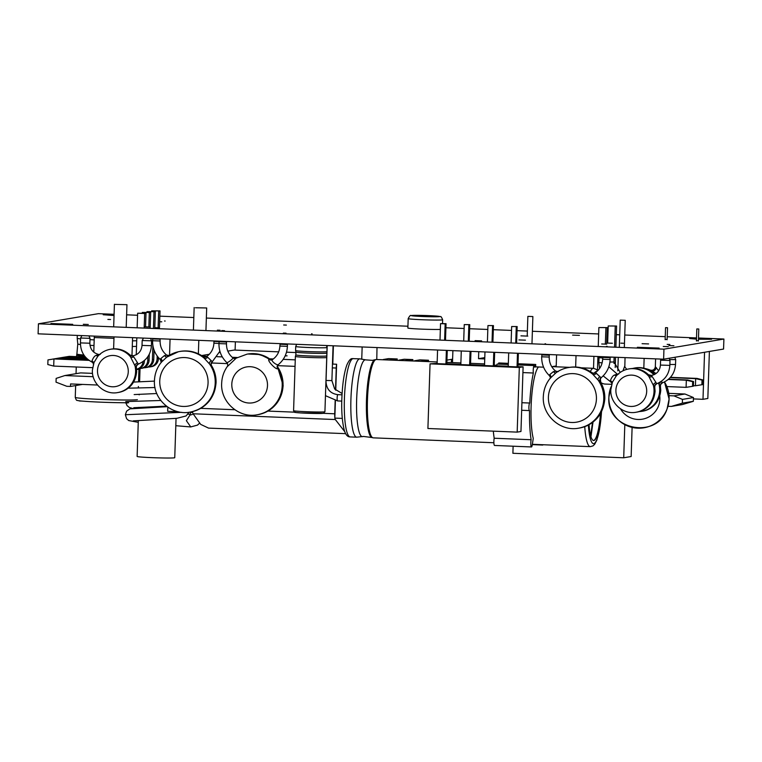 <?xml version="1.0" encoding="UTF-8"?>
<svg xmlns="http://www.w3.org/2000/svg" width="762" height="762" viewBox="0 0 762 762"><rect width="100%" height="100%" fill="white"/><g stroke="black" fill="none" stroke-linecap="round" stroke-linejoin="round"><path stroke-width="1.14" d="M698.506 338.004L723.9 339.033L663.95 349.167L38.433 323.802L98.384 313.668L114.081 314.306M126.616 314.82L137.57 315.258M159.849 316.163L193.815 317.544M206.35 318.049L407.927 326.222M445.913 327.765L464.115 328.498M469.611 328.727L487.823 329.46M493.319 329.689L511.521 330.422M517.017 330.651L527.38 331.07M532.39 331.27L598.665 333.956M607.019 334.299L607.943 334.337M616.296 334.67L619.725 334.813M624.745 335.013L665.245 336.661M667.226 336.737L696.516 337.928M114.071 314.668L103.213 314.735L114.043 315.516M50.949 323.526L72.695 324.326L50.949 323.526M637.375 347.301L659.12 348.101L637.375 347.301M696.42 340.709L698.411 340.776M665.15 339.433L667.131 339.5M518.912 339.919L525.437 340.157L518.912 339.919M520.951 335.852L527.79 336.109L520.951 335.852M642.08 343.691L648.605 343.929L642.08 343.691M572.595 335.128L579.434 335.375L572.595 335.128M107.88 319.43L110.576 319.526L107.88 319.43M283.674 324.983L286.369 325.088L283.674 324.983M475.097 340.633L481.622 340.871L475.097 340.633M620.792 343.148L623.487 343.252L620.792 343.148M606.523 346.291L607.143 346.319L606.523 346.291M545.011 343.786L545.63 343.814L545.011 343.786M283.359 333.089L286.045 333.185L283.359 333.089M221.828 330.584L224.523 330.689L221.828 330.584M217.389 330.165L220.085 330.27L217.389 330.165M154.934 327.717L158.667 327.86L154.934 327.717M311.515 333.832L312.134 333.861L311.515 333.832M667.169 344.386L669.865 344.491L667.169 344.386M164.544 321.002L165.163 321.031L164.544 321.002M159.658 321.783L161.782 321.812L159.658 321.697M696.506 338.347L689.639 338.509L696.478 339.128M698.459 339.223L711.575 339.242L698.487 338.385M723.9 339.033L723.567 349.053L663.616 359.188L38.1 333.823L38.433 323.802M663.95 349.167L663.616 359.188M667.96 406.289L671.322 406.422L682.314 404.565L693.334 401.307L693.458 397.545L684.943 394.002L668.76 393.354M671.322 406.422L682.342 403.165L682.466 399.402L673.951 395.869L669.026 395.668M684.943 394.002L673.951 395.869M644.138 358.397L643.814 368.151M670.446 377.333L697.03 378.409L695.677 378.638L702.031 380.095L701.878 384.734L702.755 384.581L702.907 379.952L702.031 380.095M670.198 377.6L695.677 378.638L695.439 385.772L701.878 384.734M697.03 378.409L702.907 379.952M693.401 386.163L693.563 381.533L692.687 381.676L692.534 386.315L693.401 386.163M668.55 379.209L687.676 379.99L693.563 381.533M687.676 379.99L686.333 380.209L692.687 381.676M668.226 379.476L686.333 380.209L686.095 387.353L692.534 386.315M666.864 386.572L686.095 387.353M693.42 385.696L695.439 385.772M693.458 397.545L682.466 399.402M693.334 401.307L682.342 403.165M608.219 325.974L616.582 326.031L608.219 325.974L607.657 343.052M615.239 326.26L614.543 347.158M614.21 357.188L614.001 363.464M616.582 326.031L615.877 347.215M615.553 357.235L615.21 367.532M598.875 327.555L607.238 327.612L598.875 327.555L598.246 346.5M603.209 327.555L602.266 327.555L603.209 327.555M612.553 325.974L611.61 325.974L612.553 325.974M597.913 356.521L597.446 370.703M600.894 382.553A8.496 8.344 -99.6 0 0 605.352 384.077L611.676 384.334M605.895 327.841L605.352 344.014M607.238 327.612L606.685 344.138L601.694 343.976L606.704 344.148M113.614 348.863L113.967 338.338A3.134 0.591 92.3 0 1 114.081 336.909M132.578 337.652L131.969 355.873M97.517 385.029L70.58 383.934L70.495 386.439L66.808 386.296L56.026 382.153L56.15 378.39L64.875 375.552L93.174 376.704M64.875 375.552L80.62 372.894L92.526 373.37M93.783 352.12L94.269 337.537A3.134 0.591 -87.7 0 1 94.374 336.109M93.383 364.255L93.412 363.255M58.588 358.845L58.617 358.15L59.96 357.921L52.654 359.112L58.617 358.15L87.735 359.331M87.392 359.035L59.96 357.921M61.998 357.559L69.304 356.349L61.998 357.54M57.321 358.35L64.627 357.13L57.321 358.321M47.977 359.902L55.283 358.712L47.977 359.902L47.825 364.541L53.702 366.084L53.94 358.94L89.068 360.369M67.932 357.273L67.961 356.568L85.639 357.292M85.382 356.997L69.304 356.349M63.265 358.054L63.284 357.359L86.611 358.311M86.316 358.016L64.627 357.13M92.612 367.655L53.702 366.084M88.659 360.064L55.283 358.712M70.495 386.439L82.477 384.419M149.285 354.197L149.085 360.188A8.496 8.344 80.4 0 1 142.161 368.237L140.818 368.456A8.496 8.344 80.4 0 1 139.122 368.57M150.676 312.487L142.313 312.43L150.676 312.487L150.143 328.327M142.313 312.43L142.284 313.125M149.323 312.715L148.857 326.869M147.876 356.606L147.742 360.416A8.496 8.344 80.4 0 1 140.818 368.456M160.02 310.906L151.657 310.848L160.02 310.906L159.429 328.708M155.686 310.906L156.629 310.906L155.686 310.906M146.342 312.487L147.285 312.487L146.342 312.487M155.343 311.696L146.98 311.639L155.343 311.696L154.791 328.517M144.656 313.506L137.636 313.22L145.999 313.277L144.656 313.506L144.17 328.089M141.665 313.277L142.608 313.277L141.665 313.277M158.467 357.626L158.439 358.616A8.496 8.344 80.4 0 1 151.514 366.655L150.162 366.884A8.496 8.344 80.4 0 1 148.476 366.989M158.677 311.134L158.125 327.793M157.182 355.978L157.086 358.835A8.496 8.344 80.4 0 1 150.162 366.884M151.657 310.848L151.628 311.553M154.076 350.072L153.762 359.407A8.496 8.344 80.4 0 1 146.837 367.446L145.494 367.665A8.496 8.344 80.4 0 1 143.799 367.779M154 311.925L153.448 328.46M152.886 345.51L152.419 359.626A8.496 8.344 80.4 0 1 145.494 367.665M146.98 311.639L146.961 312.334M137.636 313.22L137.15 327.803M136.817 337.823L136.255 354.721M143.056 361.55A8.496 8.344 80.4 0 1 137.455 368.913L138.798 368.684L138.779 369.246L137.436 369.475L137.455 368.913M136.636 369.446L137.436 369.475M144.437 360.455L144.418 360.978A8.496 8.344 80.4 0 1 138.798 368.684M145.999 313.277L145.552 326.774M576.024 355.635L575.653 367.017M593.922 356.359L593.522 368.313M452.495 362.598L452.895 350.644M478.755 351.692L478.517 358.673L484.746 358.931M484.794 357.616L478.517 358.673M632.108 427.415L631.146 456.524L623.707 457.781L512.893 453.285L513.121 446.208M624.811 424.663L623.707 457.781M620.258 320.126L625.231 320.307L620.258 320.126M527.904 316.373L532.876 316.563L527.904 316.373M79.505 400.993L82.201 401.079M124.12 402.736L127.625 402.965M137.379 399.659A31.356 1.21 -178.1 0 1 103.613 399.526A31.356 1.21 -178.1 0 1 75.257 397.373C76 399.631 76.591 400.622 77.019 400.345A29.594 1.143 1.9 0 0 78.467 400.669L79.743 401.002M79.953 401.031L78.667 400.698A29.594 1.143 1.9 0 0 128.664 402.727M556.584 354.844L556.212 365.97L551.764 366.722M538.467 366.979A39.205 7.325 92.3 0 0 531.533 398.374A39.205 7.325 92.3 0 0 533.267 438.445L532.228 445.075A4.391 0.819 -87.7 0 1 531.476 446.951A4.391 0.819 -87.7 0 1 530.828 444.398A4.391 0.819 -87.7 0 1 531.133 439.731A47.044 8.792 -87.7 0 1 529.523 410.575A3.781 0.705 -87.7 0 1 529.466 410.585A3.781 0.705 -87.7 0 1 528.914 406.784A3.781 0.705 -87.7 0 1 529.771 403.031L529.771 403.031A47.044 8.792 -87.7 0 1 533.352 373.009A4.391 0.819 -87.7 0 1 533.371 368.227A4.391 0.819 -87.7 0 1 534.238 365.579A4.391 0.819 -87.7 0 1 534.81 367.227A47.044 8.792 -87.7 0 1 535.724 364.465L518.017 363.741M543.573 367.179L535.638 366.865L535.724 364.465M543.039 444.732A4.391 0.819 -87.7 0 1 542.706 445.056A4.391 0.819 -87.7 0 1 542.411 444.703M496.681 365.284L494.233 365.179M508.34 363.35L498.777 362.96A47.044 8.792 -87.7 0 0 498.377 364.122M496.576 365.77A4.391 0.819 -87.7 0 1 497.3 364.074L508.302 364.522M533.352 373.009L522.913 372.58M529.771 403.031L521.913 402.717L529.771 403.031M529.409 410.575L521.656 410.261M531.133 439.731L494.195 438.236A47.044 8.792 -87.7 0 1 493.309 431.159M531.476 446.951L494.528 445.456A4.391 0.819 -87.7 0 1 493.89 442.893A4.391 0.819 -87.7 0 1 494.195 438.236M593.007 422.119L590.96 436.759A32.928 6.153 92.3 0 0 593.627 440.503A32.928 6.153 92.3 0 0 600.818 413.099M589.036 424.72A32.928 6.153 92.3 0 0 590.874 436.464L592.855 422.234M593.474 440.493A32.928 6.153 92.3 0 0 600.466 413.699M590.664 435.731L592.512 422.491M192.624 411.737L192.7 412.328A6.267 1.172 -87.7 0 1 192.624 411.737A6.267 1.172 -87.7 0 1 192.605 411.556M192.605 412.337L189.29 412.204M178.289 411.756L167.669 411.328L167.811 407.165M342.29 418.405L334.823 418.109L334.842 417.509A6.267 1.172 92.3 0 1 334.737 413.795L335.166 400.66M235.106 350.091L235.382 341.824M361.75 358.997L362.15 346.967M344.767 431.683L335.318 419.548A6.267 1.172 92.3 0 1 334.928 418.109M333.404 345.796L332.794 364.084L336.613 364.236A6.267 1.172 92.3 0 0 336.252 368.036L335.528 389.973M336.613 364.236L335.747 390.201M335.404 400.698L334.842 417.509M208.569 428.111L200.692 424.386L193.091 413.776A6.267 1.172 -87.7 0 1 192.7 412.328M227.819 351.13L234.163 350.053A6.267 1.172 -87.7 0 1 234.21 350.053A6.267 1.172 -87.7 0 1 234.258 350.063M201.606 355.559L209.321 354.254M219.342 352.558L220.266 352.406M285.14 355.883L287.122 355.844L285.245 355.663M170.059 339.176L169.535 355.197M198.368 353.797L198.815 340.338M437.131 363.35L430.054 363.855L427.911 428.501L517.179 432.121L520.96 431.483L523.103 366.836L517.922 366.627M508.244 366.236L494.224 365.665M484.537 365.274L470.516 364.712M460.839 364.312L446.818 363.75M517.179 432.121L519.322 367.475L430.054 363.855M523.103 366.836L519.322 367.475M446.38 350.377L445.922 363.998L437.121 363.645L437.569 350.025M445.922 363.998L446.808 363.855L447.256 350.415M470.078 351.339L469.63 364.96L460.829 364.607L461.277 350.987M469.63 364.96L470.516 364.817L470.964 351.377M493.786 352.301L493.328 365.922L484.527 365.57L484.975 351.939M493.328 365.922L494.214 365.779L494.662 352.339M517.484 353.263L517.036 366.884L508.235 366.532L508.683 352.901M517.036 366.884L517.922 366.732L518.37 353.301M476.783 365.16L478.269 365.217L476.783 365.16M444.617 340.271L445.16 323.831L440.541 323.64L446.046 323.679L445.494 340.309M439.998 340.081L440.541 323.64M445.16 323.831L446.046 323.679M469.754 324.641L464.248 324.602L469.754 324.641L469.202 341.271M493.452 325.603L487.947 325.565L493.452 325.603L492.9 342.233M517.16 326.565L511.654 326.527L517.16 326.565L516.607 343.186M468.868 324.783L468.316 341.233M463.706 341.043L464.248 324.602M492.566 325.745L492.023 342.195M487.404 342.005L487.947 325.565M516.274 326.707L515.722 343.157M511.112 342.967L511.654 326.527M452.609 359.159L446.932 360.112M376.78 359.521L377 347.567M451.542 359.34L451.333 362.55M399.745 360.455L400.926 360.255L398.917 360.14L404.231 359.245L412.852 359.597L412.804 360.988M384.105 359.826L385.286 359.626L383.276 359.512L388.591 358.616L397.212 358.959L397.164 360.35M415.385 361.093L416.557 360.893L414.557 360.778L419.862 359.883L428.482 360.236L428.444 361.617M412.852 359.597L407.527 360.769M407.537 360.493L404.06 360.626M397.212 358.959L391.887 360.14M391.897 359.864L388.42 359.997M428.482 360.236L423.167 361.407M423.177 361.131L419.691 361.264M440.35 329.413A17.25 0.667 -178.1 0 1 420.948 329.098A17.25 0.667 -178.1 0 1 407.87 328.022L408.184 318.621A17.25 0.667 -178.1 0 0 423.777 319.802A17.25 0.667 -178.1 0 0 442.351 319.878A17.25 0.667 1.9 0 0 442.655 319.764L442.532 323.536M427.653 316.049L412.918 315.611L428.892 316.259M427.625 316.04L428.901 316.135M426.349 315.601L426.32 316.249M176.051 418.414L174.746 457.686A18.812 0.724 -178.1 0 1 174.403 457.819A18.812 0.724 -178.1 0 1 154.143 457.733A18.812 0.724 -178.1 0 1 137.131 456.438L138.322 420.548M195.443 307.753L206.683 307.972L195.443 307.753M115.138 304.4L126.959 304.676L115.138 304.4M190.205 414.69L186.376 420.691L190.776 426.949M596.389 373.37L595.36 372.694A3.134 3.105 -147 0 1 591.788 372.685A30.737 30.166 80.4 0 0 569.319 367.408C577.586 366.141 585.159 367.913 592.045 372.723L592.798 374.275A3.134 2.21 137.5 0 0 596.389 373.37L601.085 377.79C606.743 373.056 609.771 366.97 610.152 359.521L610.038 357.016M600.332 381.876L600.351 381.743C603.504 387.01 604.99 392.716 604.828 398.859C603.256 414.604 594.836 424.329 579.558 428.015L578.72 428.158A30.737 30.166 -99.6 0 0 603.771 399.078A30.737 30.166 -99.6 0 0 598.103 380.076L600.332 381.876A3.134 3.105 91.8 0 1 601.066 377.8C599.742 380.476 599.494 381.791 600.351 381.743M555.755 372.942A3.134 1.486 57.5 0 1 553.403 371.627L555.774 371.246M569.319 367.408L568.481 367.551A30.737 30.166 -99.6 0 1 592.798 374.275L598.103 380.076A3.134 1.734 137.4 0 1 599.837 376.647M550.335 378.142L556.012 372.78A30.737 30.166 -99.6 0 1 568.481 367.551C563.461 368.417 558.946 370.427 554.927 373.57M541.811 354.959L549.269 355.235L549.202 357.054L541.687 356.797C541.572 364.217 544.154 370.513 549.431 375.676L549.745 374.618L553.403 371.627M270.843 360.007L269.186 359.445C266.395 359.855 275.92 370.027 277.654 368.675L277.358 366.493M227.286 366.627L236.096 358.235A3.134 3.096 63.9 0 1 236.096 358.245A3.134 3.096 63.9 0 1 232.82 357.883L232.848 357.854A3.134 3.124 119.7 0 0 233.248 358.13A3.134 3.124 119.7 0 1 233.248 358.13L232.848 357.854C228.562 354.216 226.438 349.548 226.485 343.853L226.428 341.462M277.654 368.675A3.134 3.038 73.9 0 1 278.311 364.617C276.835 365.703 270.062 360.369 272.634 359.502L271.739 359.921A3.134 3.038 -105.3 0 0 272.482 359.597M232.82 357.883C233.477 358.873 226.419 363.645 226.819 362.522L226.79 362.56C221.466 357.388 218.856 351.063 218.961 343.605L226.485 343.853M226.79 362.56C227.876 364.046 228.019 365.408 227.219 366.646C223.752 371.656 221.904 377.219 221.666 383.324C220.418 401.945 238.839 418.433 257.061 414.795A30.737 30.147 -99.4 0 0 282.197 385.696A30.737 30.147 -99.4 0 0 277.778 368.598A3.134 3.077 39.9 0 1 277.997 364.96L278.435 364.512M203.264 356.692L204.187 358.188A3.134 2.153 136.1 0 0 207.712 357.273L212.322 361.702L219.894 351.215M211.579 365.779L211.598 365.703C214.732 370.951 216.227 376.647 216.056 382.762C214.627 397.916 206.616 407.556 192.034 411.69L191.348 411.832A30.737 30.347 -102.2 0 0 209.531 363.988L211.579 365.779A3.134 3.115 91.7 0 1 212.312 361.702C211.084 363.884 210.836 365.217 211.598 365.703M206.597 356.597L206.588 356.606A3.134 3.115 -161.4 0 1 203.006 356.597A30.737 30.347 77.8 0 0 179.08 351.606C187.795 349.882 195.824 351.549 203.159 356.597L204.807 357.13A3.134 3.124 -89.2 0 0 206.588 356.597L207.712 357.273M166.973 356.864A3.134 1.562 56.8 0 1 164.459 355.587L166.697 355.159M179.08 351.606L178.394 351.749A30.737 30.347 -102.2 0 1 204.187 358.188L209.531 363.988A3.134 1.791 138.3 0 1 211.179 360.559M161.468 362.102L167.173 356.74A30.737 30.347 -102.2 0 1 178.394 351.749L166.44 357.273M160.468 359.664L160.782 358.578L164.459 355.587M693.42 398.917L702.993 399.307L707.831 398.488L709.393 351.453M702.993 399.307L704.555 352.273M667.502 327.736L665.54 327.66L667.502 327.736M698.783 329.003L696.811 328.936L698.783 329.003L698.402 341.024M658.663 370.751L655.33 366.817L655.596 358.864M656.368 367.665C655.358 370.237 653.948 371.37 652.139 371.065L650.472 370.189C653.158 370.723 654.825 369.589 655.491 366.789L655.33 366.817C654.72 369.589 653.053 370.703 650.348 370.122L650.253 370.094M646.757 369.056A30.109 30.08 -158.8 0 1 652.139 371.065L656.044 373.532M645.595 368.646A30.109 30.08 21.2 0 1 650.472 370.189L645.519 368.627M624.754 366.074L622.954 370.827M654.71 374.361A3.134 3.096 -149.9 0 1 653.939 373.828A21.955 21.546 80.4 0 0 635.337 367.903C642.547 366.865 648.824 368.846 654.187 373.856L654.101 374.656M660.406 386.267L660.759 390.334C659.644 401.584 653.606 408.537 642.652 411.194L641.814 411.337A21.955 21.546 -99.6 0 0 659.092 384.572L660.406 386.267A3.134 3.105 85.1 0 1 662.407 382.848L662.435 382.838C670.465 379.419 674.837 373.304 675.523 364.484L675.684 359.597L674.789 357.302M658.387 383.048L659.092 384.572A3.134 2.21 155.2 0 1 661.664 381.638L662.407 382.848C658.987 385.848 660.997 385.439 660.483 386.039M673.903 345.767L668.931 345.577L673.903 345.767M607.409 343.071L612.381 343.252L607.409 343.071M648.329 374.666A3.134 3.115 -102.4 0 0 650.786 375.533L650.796 375.571A3.134 3.096 -149.9 0 1 648.262 374.723A21.955 21.546 80.4 0 0 629.66 368.798C636.87 367.76 643.147 369.741 648.5 374.752L648.872 376.438A3.134 2.353 150.1 0 0 652.186 376.571L656.758 383.734M654.729 387.153L655.082 391.23C653.967 402.479 647.929 409.432 636.975 412.09L636.137 412.232A21.955 21.546 -99.6 0 0 653.415 385.467L654.729 387.153A3.134 3.105 85.1 0 1 656.73 383.743C664.788 380.314 669.16 374.19 669.846 365.379L670.008 360.493L669.169 358.254M617.953 374.228A3.134 2.962 66.9 0 1 617.001 374.199L617.391 374.19M616.715 375.456A3.134 1.781 49.5 0 1 614.543 375.037L617.001 374.199M650.796 375.571L652.186 376.571M629.66 368.798L628.821 368.932A21.955 21.546 -99.6 0 1 648.872 376.438L653.415 385.467A3.134 2.21 155.2 0 1 655.987 382.534M668.226 346.662L663.254 346.472L668.226 346.662M636.137 412.232C623.135 414.88 609.924 403.088 610.819 389.753L612.4 382.219L616.115 376.123C619.516 372.237 623.754 369.846 628.821 368.932M612.096 383.6L610.743 381.905A3.134 3.086 -62.6 0 0 610.629 381.848L610.362 380.686C611.543 377.523 612.943 375.637 614.543 375.037M129.911 354.997A3.134 3.115 -102.4 0 0 132.369 355.864L132.378 355.902A3.134 3.096 -149.9 0 1 129.845 355.063A21.955 21.546 80.4 0 0 111.233 349.129C118.443 348.091 124.73 350.082 130.083 355.092L130.454 356.778A3.134 2.353 150.1 0 0 133.769 356.902L138.341 364.074M136.312 367.494L136.665 371.57C135.55 382.819 129.511 389.773 118.548 392.43L117.71 392.563A21.955 21.546 -99.6 0 0 134.988 365.808L136.312 367.494A3.134 3.105 85.1 0 1 138.313 364.084C146.371 360.655 150.743 354.53 151.428 345.719L151.59 340.833L150.533 338.385M98.803 354.501A3.134 3.029 85.9 0 0 99.527 354.549A3.134 2.962 66.9 0 1 98.584 354.54L98.974 354.53M98.298 355.787A3.134 1.781 49.5 0 1 96.126 355.378L98.584 354.54M132.378 355.902L133.769 356.902M111.233 349.129L110.395 349.272A21.955 21.546 -99.6 0 1 130.454 356.778L134.988 365.808A3.134 2.21 155.2 0 1 137.57 362.874M149.809 326.993L144.837 326.812L149.809 326.993M117.71 392.563C104.718 395.211 91.507 383.429 92.392 370.084L93.983 362.56L97.688 356.464C101.098 352.577 105.337 350.187 110.395 349.272M93.678 363.941L92.326 362.245A3.134 3.086 -62.6 0 0 92.316 362.245A3.134 3.086 -62.6 0 0 92.202 362.188L91.945 361.026C93.126 357.854 94.526 355.978 96.126 355.378M83.315 324.298L88.287 324.488L83.315 324.298M94.269 337.537L113.967 338.338M158.439 358.616L157.086 358.835M149.085 360.188L147.742 360.416M153.762 359.407L152.419 359.626M144.418 360.978L143.637 361.112M84.696 356.149A31.356 1.21 -178.1 0 1 76.657 355.063L76.6 356.645M83.906 355.035A31.166 1.21 -178.1 0 1 76.886 354.025L76.657 355.063M136.531 346.367A30.604 1.181 -178.1 0 1 132.283 346.5M94.002 345.538A30.604 1.181 -178.1 0 1 89.983 345.31M80.467 344.529A30.604 1.181 -178.1 0 1 77.781 343.967L76.886 354.025M136.722 340.747A31.356 1.21 -178.1 0 1 132.474 340.852M94.183 339.881A31.356 1.21 -178.1 0 1 89.983 339.642M80.591 338.899A31.356 1.21 -178.1 0 1 77.21 338.242L77.781 343.967M596.751 371.627A36.062 6.734 -87.7 0 0 596.151 371.589A36.062 6.734 92.3 0 0 594.341 373.142M588.378 425.072A36.062 6.734 92.3 0 0 593.769 443.627A36.062 6.734 -87.7 0 0 601.494 411.842M600.18 379.009A36.062 6.734 -87.7 0 1 600.77 382.457M597.56 370.875L596.113 369.294L593.474 368.313A39.205 7.325 -87.7 0 0 593.179 368.332A39.205 7.325 92.3 0 0 590.35 371.589M584.74 426.663A39.205 7.325 92.3 0 0 590.293 446.646L592.988 445.894L594.646 444.332L596.827 440.179L599.561 429.387L601.551 411.718M376.133 359.531A39.205 7.325 -87.7 0 1 376.428 359.512L374.856 359.75A39.005 7.287 92.3 0 0 366.541 398.345A39.005 7.287 92.3 0 0 371.704 437.483L373.247 437.845A39.205 7.325 92.3 0 1 367.484 399.155A39.205 7.325 92.3 0 1 376.133 359.531M362.779 436.597A38.443 7.182 -87.7 0 1 362.702 436.616A38.443 7.182 -87.7 0 1 362.617 436.626A38.443 7.182 92.3 0 1 356.654 399.459A38.443 7.182 92.3 0 1 365.169 359.845A38.443 7.182 -87.7 0 1 365.817 359.893L359.883 358.835L352.444 358.635C350.777 358.283 348.901 360.416 346.824 365.055C344.186 372.551 342.538 383.305 341.909 397.297C341.309 410.127 342.071 421.015 344.195 429.939C345.557 434.692 347.558 437.017 350.187 436.912A39.205 7.325 92.3 0 1 344.424 398.221A39.205 7.325 92.3 0 1 353.073 358.597A39.205 7.325 -87.7 0 1 353.358 358.578M359.883 358.835A39.205 7.325 -87.7 0 0 359.597 358.854A39.205 7.325 92.3 0 0 350.949 398.488A39.205 7.325 92.3 0 0 356.711 437.178L363.55 436.445L371.704 437.483M331.851 380.59L326.041 380.486M337.89 394.659A3.134 0.591 92.3 0 0 337.861 394.659A3.134 0.591 92.3 0 0 337.842 394.659A3.134 0.591 92.3 0 0 337.147 397.831A3.134 0.591 92.3 0 0 337.614 400.926A3.134 0.591 92.3 0 0 337.633 400.926L325.46 395.668M296.113 352.568L286.502 352.177L296.113 352.558M234.21 350.053L278.682 351.853L234.163 350.053M202.416 356.092L207.035 356.273M217.018 356.683L222.294 356.892M232.191 357.292L237.373 357.502M269.643 358.816L273.348 358.959M283.178 359.359L295.265 359.855M211.388 362.969L227.543 363.626M277.568 365.655L295.056 366.36M332.327 367.875L336.252 368.036M200.72 408.356L234.848 409.737M267.91 411.08L294.427 412.156M323.307 413.328L334.737 413.795M193.091 413.776L335.318 419.548M439.379 316.621A14.116 0.543 1.9 0 0 428.177 315.611A14.116 0.543 1.9 0 0 411.671 315.506A14.116 0.543 -178.1 0 0 422.872 316.516A14.116 0.543 -178.1 0 0 439.379 316.621M424.577 315.897L424.558 316.516M190.671 412.261L192.767 412.709M167.126 406.679L129.978 408.842L126.635 411.128L125.349 414.738L181.642 412.328M125.768 401.584L160.792 400.488M128.216 388.182L154.991 387.534M175.812 425.491A6.267 4.972 94.8 0 0 177.051 425.806L190.729 426.949M600.98 377.771A3.134 3.019 107.9 0 0 600.18 381.838A30.737 30.166 80.4 0 1 604.609 398.936A30.737 30.166 80.4 0 1 579.558 428.015M557.498 371.751A3.134 3.048 91.6 0 1 557.346 371.751L557.346 371.751A3.134 3.048 91.6 0 1 555.546 371.075M557.47 371.77A3.134 2.972 71.2 0 1 555.384 371.075M602.704 359.245L610.152 359.521M591.855 372.647A3.134 3.105 -88.8 0 0 593.588 373.218L593.588 373.218A3.134 3.105 -88.8 0 0 595.055 372.885M602.761 357.426L610.219 357.702M596.427 399.031A24.46 24.013 -99.6 0 0 573.234 373.628A24.46 24.013 -99.6 0 0 548.411 397.088A24.46 24.013 -99.6 0 0 571.605 422.491A24.46 24.013 -99.6 0 0 596.427 399.031M550.716 377.609A3.134 2.286 32.6 0 0 549.745 374.618M267.491 385.591A18.193 17.84 -99.4 0 0 250.25 366.703A18.193 17.84 -99.4 0 0 231.8 384.143A18.193 17.84 -99.4 0 0 249.041 403.031A18.193 17.84 -99.4 0 0 267.491 385.591M270.539 359.959L270.643 359.988A3.134 2.981 -80.6 0 1 269.386 359.445A30.737 30.147 -99.4 0 0 247.031 354.149L236.306 358.121M269.186 359.445A3.134 3.038 -105.3 0 0 271.739 359.921L270.643 359.988A3.134 2.981 -80.6 0 0 271.12 360.026M247.031 354.149L247.879 354.006A30.737 30.147 80.6 0 1 271.186 360.016M277.358 366.522A3.134 2.143 -26.5 0 0 277.387 366.551A30.737 30.147 80.6 0 1 283.045 385.553A30.737 30.147 80.6 0 1 257.918 414.652L257.061 414.795M235.191 358.521A3.134 3.124 119.7 0 1 233.258 358.13L236.096 358.245A3.134 3.096 63.9 0 0 236.287 358.14M219.037 343.586L219.027 341.795L226.552 342.043M219.094 341.767L219.218 341.166M277.082 366.131L277.378 366.855L277.997 364.96A3.134 3.077 39.9 0 1 278.368 364.588C284.016 359.835 287.017 353.758 287.398 346.339L279.883 346.081C279.54 351.806 277.101 356.292 272.548 359.55M280.006 344.243L287.388 344.548L287.341 343.929M212.236 361.674A3.134 3.048 110.1 0 0 211.455 365.741A30.737 30.347 77.8 0 1 192.034 411.69M168.726 355.683A3.134 3.067 91.5 0 1 168.335 355.702L168.335 355.702A3.134 3.067 91.5 0 1 166.516 355.025M168.697 355.702A3.134 3 68.8 0 1 166.364 355.025M213.951 343.148L218.97 343.472M203.054 356.549A3.134 3.124 -89.2 0 0 204.807 357.13L206.588 356.587C211.141 353.32 213.579 348.844 213.912 343.167L213.97 341.347L219.037 341.652M208.064 382.943A24.46 24.155 -102.2 0 0 184.718 357.568A24.46 24.155 -102.2 0 0 159.753 381.057A24.46 24.155 -102.2 0 0 183.099 406.432A24.46 24.155 -102.2 0 0 208.064 382.943M161.763 361.702A3.134 2.248 34.3 0 0 160.782 358.578M161.363 362.169A3.134 3.115 -45.5 0 0 160.449 359.693L160.449 359.693A3.134 3.115 -45.5 0 0 160.391 359.645L161.23 362.588M160.068 340.985L152.629 340.738M152.695 338.928L160.125 339.176M295.351 412.213A14.116 0.543 1.9 0 0 306.543 413.223A14.116 0.543 1.9 0 0 323.059 413.337M324.926 411.728L323.364 413.318L300.438 412.918C292.532 412.071 294.999 412.947 293.58 410.689A15.678 0.61 1.9 0 0 307.762 411.766A15.678 0.61 1.9 0 0 324.65 411.832A15.678 0.61 1.9 0 0 324.926 411.728L327.06 347.52L326.422 345.51M293.58 410.689L295.38 356.425A15.678 0.61 1.9 0 0 309.562 357.502A15.678 0.61 1.9 0 0 326.45 357.578A15.678 0.61 1.9 0 0 326.727 357.473M295.38 356.425L295.837 354.901A15.288 0.591 1.9 0 0 309.486 355.959A15.288 0.591 1.9 0 0 326.107 356.035A15.288 0.591 1.9 0 0 326.374 355.921M295.837 354.901L295.923 352.12A15.288 0.591 1.9 0 0 309.905 353.158A15.288 0.591 1.9 0 0 326.203 353.225A15.288 0.591 1.9 0 0 326.469 353.13M295.923 352.12L295.58 350.568A15.678 0.61 1.9 0 0 309.753 351.644A15.678 0.61 1.9 0 0 326.641 351.711A15.678 0.61 1.9 0 0 326.917 351.606M295.58 350.568L295.713 346.481A15.678 0.61 1.9 0 0 309.896 347.558A15.678 0.61 1.9 0 0 326.774 347.624A15.678 0.61 1.9 0 0 327.06 347.52M620.497 408.813A21.079 21.06 -158.8 0 0 659.778 396.154M667.083 408.899L669.103 399.012L664.474 381.952A30.109 30.08 21.2 0 1 667.083 408.899L667.036 409.013C656.958 440.169 605.923 429.72 608.886 397.107L610.953 387.106A30.109 30.08 21.2 0 1 611.143 386.629A30.109 30.08 -158.8 0 0 632.946 427.587A30.109 30.08 -158.8 0 0 664.378 382M662.321 382.819A3.134 3.058 112.6 0 0 660.283 386.229A21.955 21.546 80.4 0 1 642.652 411.194M653.872 374.761A21.955 21.546 -99.6 0 0 634.498 368.046L632.384 368.513M669.874 364.474L675.523 364.484M654.006 373.771A3.134 3.115 -102.4 0 0 654.796 374.323L654.177 373.856M669.903 359.588L675.684 359.597M614.115 357.178L613.953 361.988L609.943 362.036M610.105 357.149L613.724 357.168M656.644 383.715A3.134 3.058 112.6 0 0 654.606 387.125A21.955 21.546 80.4 0 1 636.975 412.09M617.982 374.199A3.134 3.029 85.9 0 1 617.953 374.209A3.134 3.029 85.9 0 1 617.22 374.171M648.5 374.752L651.586 375.428C656.901 374.171 659.854 370.713 660.444 365.074L669.846 365.379M660.444 365.074L660.606 360.188L670.008 360.493M646.69 391.401A15.678 15.392 -99.6 0 0 631.812 375.123A15.678 15.392 -99.6 0 0 615.906 390.154A15.678 15.392 -99.6 0 0 630.774 406.441A15.678 15.392 -99.6 0 0 646.69 391.401M612.134 382.934A3.134 2.429 6.2 0 0 610.362 380.686M602.132 362.855L598.875 362.569L599.551 368.541M599.284 356.578L599.037 357.683L602.675 357.988M138.227 364.055A3.134 3.058 112.6 0 0 136.188 367.465A21.955 21.546 80.4 0 1 118.548 392.43M130.083 355.092L133.16 355.759C138.484 354.511 141.437 351.053 142.027 345.405L151.428 345.719M142.027 345.405L142.189 340.519L151.59 340.833M128.264 371.742A15.678 15.392 -99.6 0 0 113.395 355.463A15.678 15.392 -99.6 0 0 97.488 370.494A15.678 15.392 -99.6 0 0 112.357 386.782A15.678 15.392 -99.6 0 0 128.264 371.742M93.707 363.274A3.134 2.429 6.2 0 0 91.945 361.026M81.896 335.604L80.62 338.023L90.021 338.338L89.859 343.224L80.458 342.91C80.553 351.711 84.477 358.14 92.212 362.198L92.316 362.245M619.325 347.072L620.211 320.135M624.335 347.243L625.231 320.307M527.209 336.013L527.866 316.392M531.981 343.5L532.876 316.563M138.322 387.915L138.37 386.505M138.532 381.762L138.96 368.627M75.257 397.373L75.648 385.572M76.038 373.666L76.257 366.998M77.21 338.242L77.305 335.413M534.238 365.579L517.979 364.922M529.466 410.585L521.656 410.27M542.706 445.056L532.295 444.627M600.913 382.695L600.285 378.79M593.474 368.313L581.339 367.817M569.709 367.351L552.231 366.636M484.584 363.893L470.564 363.331M460.877 362.931L446.856 362.369M437.178 361.969L376.428 359.512M590.293 446.646L532.343 444.303M493.881 442.741L373.247 437.845M374.856 359.75L372.504 360.359L365.817 359.893M356.711 437.178L350.187 436.912M342.1 393.478L334.67 389.001L331.899 380.619L333.061 345.786M327.193 345.548L326.003 381.61C326.507 389.287 330.46 393.64 337.861 394.659L342.024 394.83M337.614 400.926L341.786 401.098M208.455 428.101L345.672 433.664M442.655 319.764C441.579 317.192 440.836 316.144 440.426 316.621L430.53 315.716L411.042 315.544C410.518 314.973 409.565 316.001 408.184 318.621M140.046 368.551L139.608 381.714M139.198 394.24L139.17 394.868M138.76 407.394L138.741 408.022M205.94 330.594L206.683 307.972M193.405 330.089L194.148 307.562M190.671 412.452L189.995 415.071L192.31 414.509M188.1 414.137L190.348 414.328M125.349 414.738L126.606 418.729L128.74 420.557L138.265 422.329M189.119 412.232L186.061 415.957L176.936 418.309L133.293 420.881M125.873 402.85L127.035 405.575L129.273 407.451L132.512 408.394M166.392 406.127L133.731 407.727M156.781 393.525L134.16 394.573M175.803 425.701L177.051 425.806M199.52 423.224L197.472 425.12L190.652 426.939M154.438 381.114L133.607 382.067M139.96 371.132L138.884 371.123M126.206 327.355L126.959 304.676M113.671 326.85L114.414 304.267M558.203 371.627L555.688 371.142C551.317 367.494 549.164 362.798 549.202 357.054M602.952 356.73L602.637 359.273C602.304 364.96 599.875 369.427 595.37 372.685L593.588 373.218L592.045 372.723M578.72 428.158C560.556 431.863 542.068 415.366 543.316 396.678C543.649 389.096 546.335 382.495 551.364 376.885M549.44 375.676C551.44 379.247 549.821 377.828 550.278 378.409M549.269 355.235L549.088 354.54M542.001 354.254L541.687 356.797M257.918 414.652C273.167 411.013 281.578 401.298 283.159 385.515L277.378 366.36M247.879 354.006L260.185 354.549L271.282 360.007M280.13 343.633L279.883 346.081M287.464 344.519L287.398 346.339M169.335 355.53L166.621 355.073C162.23 351.434 160.058 346.748 160.106 341.014L160.106 338.766M191.348 411.832C172.793 416.528 153.124 399.86 154.448 380.638C154.772 373.237 157.353 366.751 162.201 361.188M152.752 338.471L152.59 340.766C152.476 348.186 155.086 354.482 160.391 359.645M296.685 344.31L295.713 346.481M667.121 339.757L667.522 327.727M665.14 339.69L665.54 327.66M696.42 340.957L696.811 328.936M610.953 387.106L611.143 386.629M626.755 369.389L624.821 366.827L625.04 357.626M617.82 370.837L618.268 357.349M635.337 367.903L634.498 368.046M613.953 361.988L620.239 372.418M639.099 411.613L641.814 411.337M618.696 374.028L617.315 374.171L608.828 366.751M654.806 386.934C655.32 386.334 653.31 386.744 656.749 383.743M660.606 360.188L660.844 359.073M610.743 381.905L603.19 375.904M599.037 357.683L598.875 362.569M100.27 354.368L98.898 354.511C93.174 353.082 90.154 349.32 89.859 343.224M136.388 367.274C136.903 366.665 134.893 367.084 138.322 364.074M142.189 340.519L143.466 338.099M90.021 338.338L88.973 335.89M80.62 338.023L80.458 342.91"/></g></svg>

